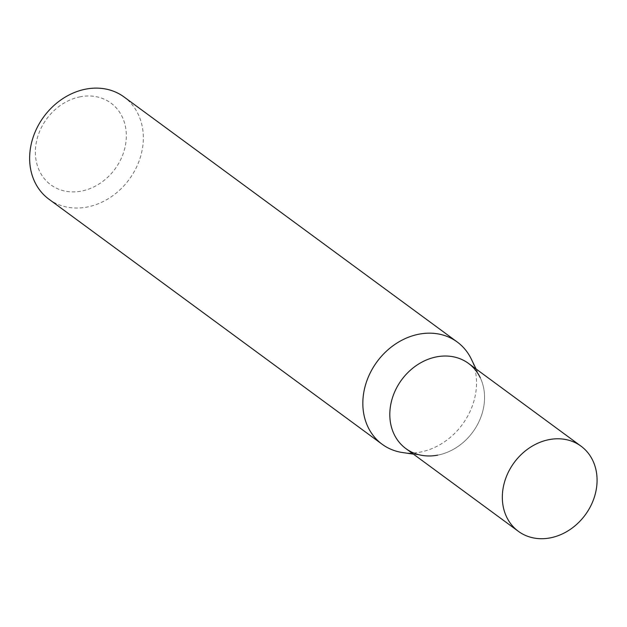 <?xml version="1.0" encoding="UTF-8"?>
<svg xmlns="http://www.w3.org/2000/svg" width="627" height="627" viewBox="0 0 627 627"><rect width="100%" height="100%" fill="white"/><g stroke="black" fill="none" stroke-linecap="round" stroke-linejoin="round"><path stroke-width="0.47" stroke-dasharray="3.13 2.35" d="M402.683 452.569A63.437 52.958 126.3 0 0 420.302 452.098A63.437 52.958 126.3 0 0 471.355 359.185M80.366 96.77A50.748 42.37 126.3 0 0 35.378 152.643A50.748 42.37 126.3 0 0 81.353 191.117A50.748 42.37 126.3 0 0 126.34 135.244A50.748 42.37 126.3 0 0 80.366 96.77M48.906 199.182A63.437 52.958 126.3 0 0 87.106 207.051A63.437 52.958 126.3 0 0 139.782 159.062A63.437 52.958 126.3 0 0 124.068 96.981M476.05 368.958L480.243 377.713A52.864 44.133 -53.7 0 1 437.693 455.139A52.864 44.133 -53.7 0 1 405.865 448.579M468.502 363.409A52.864 44.133 -53.7 0 1 481.591 415.145A52.864 44.133 -53.7 0 1 437.693 455.139M423.013 455.531L413.412 454.128"/><path stroke-width="0.94" d="M437.693 455.139A52.864 44.133 -53.7 0 1 423.013 455.531A52.864 44.133 -53.7 0 1 390.307 407.252A52.864 44.133 -53.7 0 1 436.666 356.849A52.864 44.133 -53.7 0 1 480.243 377.713M476.05 368.958L471.355 359.185A63.437 52.958 126.3 0 0 457.263 342.021A63.437 52.958 126.3 0 0 419.063 334.16A63.437 52.958 126.3 0 0 366.387 382.149A63.437 52.958 126.3 0 0 382.102 444.229A63.437 52.958 126.3 0 0 402.683 452.569L413.412 454.128M457.263 342.021L124.068 96.981A63.437 52.958 126.3 0 0 85.868 89.112A63.437 52.958 126.3 0 0 33.192 137.101A63.437 52.958 126.3 0 0 48.906 199.182L382.102 444.229M550.216 537.888A52.864 44.133 -53.7 0 1 518.388 531.335A52.864 44.133 -53.7 0 1 505.291 479.6A52.864 44.133 -53.7 0 1 549.189 439.605A52.864 44.133 -53.7 0 1 581.025 446.165A52.864 44.133 -53.7 0 1 594.114 497.893A52.864 44.133 -53.7 0 1 550.216 537.888M518.388 531.335L405.865 448.579A52.864 44.133 -53.7 0 1 392.768 396.844A52.864 44.133 -53.7 0 1 436.666 356.849A52.864 44.133 -53.7 0 1 468.502 363.409L581.025 446.165"/></g></svg>
